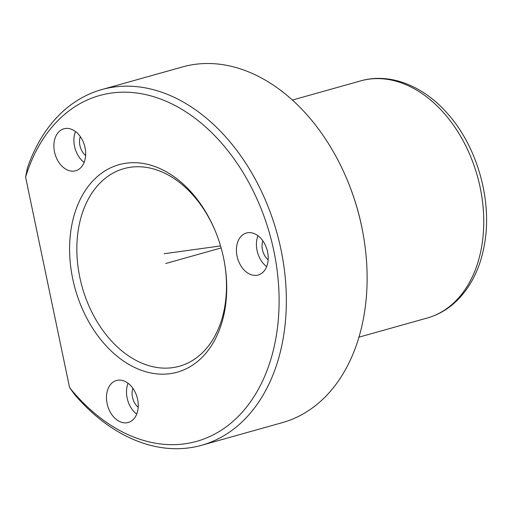 <?xml version="1.0" encoding="UTF-8"?>
<svg xmlns="http://www.w3.org/2000/svg" width="512" height="512" viewBox="0 0 512 512"><rect width="100%" height="100%" fill="white"/><g stroke="black" fill="none" stroke-linecap="round" stroke-linejoin="round"><path stroke-width="0.77" d="M136.704 414.118A21.805 15.341 74.3 0 1 126.854 387.514A21.805 15.341 74.3 0 1 128.038 383.238M138.202 407.277A14.112 9.926 74.3 0 1 132.333 390.464A14.112 9.926 74.3 0 1 132.877 388.301M101.76 89.587L182.528 66.925A184.723 129.933 74.3 0 1 349.043 184.435A184.723 129.933 74.3 0 1 363.418 235.642A184.723 129.933 74.3 0 1 363.981 315.558A184.723 129.933 74.3 0 1 282.342 422.63L201.574 445.293A184.723 129.933 74.3 0 1 74.784 394.746L69.568 387.578A179.59 126.323 74.3 0 0 276.051 337.242A179.59 126.323 74.3 0 0 185.37 111.52A179.59 126.323 74.3 0 0 25.6 177.114L27.405 167.974A184.723 129.933 74.3 0 1 101.76 89.587A184.723 129.933 74.3 0 1 238.829 153.133A184.723 129.933 74.3 0 1 283.213 338.221A184.723 129.933 74.3 0 1 201.574 445.293M349.043 184.435L349.318 185.126A179.59 126.323 74.3 0 1 363.29 234.912L363.418 235.642M71.424 227.136A107.757 75.795 74.3 0 1 136.115 162.726A107.757 75.795 74.3 0 1 216.179 233.229A107.757 75.795 74.3 0 1 224.563 263.098A107.757 75.795 74.3 0 1 224.89 309.715A107.757 75.795 74.3 0 1 131.29 365.779A107.757 75.795 74.3 0 1 71.424 227.136M224.499 262.726A102.624 72.186 74.3 0 1 224.749 306.765A102.624 72.186 74.3 0 1 179.392 366.246A102.624 72.186 74.3 0 1 103.245 330.944A102.624 72.186 74.3 0 1 78.586 228.122A102.624 72.186 74.3 0 1 123.942 168.634A102.624 72.186 74.3 0 1 216.32 233.574M25.6 177.114L69.568 387.578M106.835 393.133A21.805 15.341 74.3 0 1 116.474 380.493A21.805 15.341 74.3 0 1 132.653 387.994A21.805 15.341 74.3 0 1 137.894 409.843A21.805 15.341 74.3 0 1 128.256 422.483A21.805 15.341 74.3 0 1 112.077 414.982A21.805 15.341 74.3 0 1 106.835 393.133M85.312 158.138A21.805 15.341 74.3 0 1 75.674 170.778A21.805 15.341 74.3 0 1 59.494 163.277A21.805 15.341 74.3 0 1 54.253 141.427A21.805 15.341 74.3 0 1 63.891 128.787A21.805 15.341 74.3 0 1 80.07 136.288A21.805 15.341 74.3 0 1 85.312 158.138M267.853 262.368A21.805 15.341 74.3 0 1 258.214 275.008A21.805 15.341 74.3 0 1 242.029 267.507A21.805 15.341 74.3 0 1 236.794 245.651A21.805 15.341 74.3 0 1 246.432 233.011A21.805 15.341 74.3 0 1 262.611 240.518A21.805 15.341 74.3 0 1 267.853 262.368M266.662 266.643A21.805 15.341 74.3 0 1 256.806 240.038A21.805 15.341 74.3 0 1 257.997 235.763M268.16 259.802A14.112 9.926 74.3 0 1 262.291 242.989A14.112 9.926 74.3 0 1 262.835 240.826M84.122 162.419A21.805 15.341 74.3 0 1 74.272 135.814A21.805 15.341 74.3 0 1 75.456 131.533M85.619 155.571A14.112 9.926 74.3 0 1 79.75 138.758A14.112 9.926 74.3 0 1 80.294 136.602M220.55 245.926L164.109 253.734M221.133 247.949L165.715 263.501M360.698 80.883A123.149 86.624 74.3 0 1 452.07 123.245A123.149 86.624 74.3 0 1 481.664 246.637A123.149 86.624 74.3 0 1 427.238 318.016C438.918 314.682 449.222 308.493 458.138 299.443C471.731 285.299 480.512 266.97 484.467 244.454C492.499 200.512 477.293 146.701 447.475 113.517C423.398 85.792 389.869 72.442 360.698 80.883L292.41 100.045M358.95 337.178L427.238 318.016"/></g></svg>
